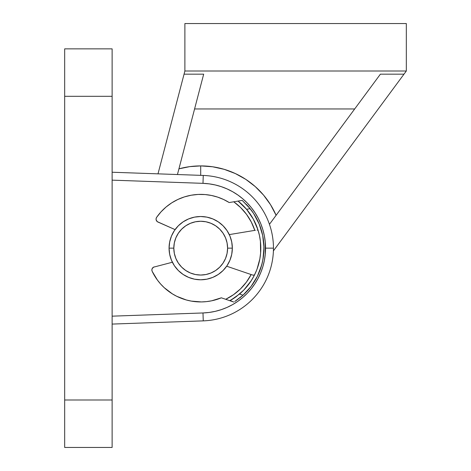 <?xml version="1.0" encoding="UTF-8"?>
<svg xmlns="http://www.w3.org/2000/svg" width="471" height="471" viewBox="0 0 471 471"><rect width="100%" height="100%" fill="white"/><g stroke="black" fill="none" stroke-linecap="round" stroke-linejoin="round"><path stroke-width="0.71" d="M112.127 172.233L112.127 172.692L112.127 172.233L203.26 175.442L112.127 172.233L112.127 180.146L202.983 183.343A64.851 64.851 0 0 1 265.55 248.152L273.463 248.152A72.758 72.758 0 0 0 203.26 175.442L202.983 183.343L209.183 183.861L215.306 184.968L221.293 186.657L227.093 188.918L232.645 191.715L237.908 195.035L242.83 198.85L247.357 203.113L251.461 207.788L255.094 212.839L258.226 218.214L260.834 223.866L262.883 229.736L264.361 235.783L265.255 241.941L265.255 254.369L264.361 260.528L262.883 266.568L260.834 272.444L258.226 278.096L255.094 283.465L251.461 288.517L247.357 293.197L242.83 297.46L237.908 301.269L232.645 304.59L227.093 307.392L221.293 309.647L215.306 311.337L209.183 312.45L202.983 312.962L112.127 316.165L112.127 324.077L203.26 320.869L112.127 324.077L112.127 323.612L112.127 324.077M112.127 447.45L112.127 48.86L64.674 48.86L64.674 96.308L112.127 96.308L112.127 399.997L64.674 399.997L64.674 48.86L112.127 48.86L112.127 96.308L64.674 96.308L64.674 447.45L112.127 447.45L112.127 399.997L64.674 399.997L64.674 447.45L112.127 447.45M112.127 180.146L202.983 183.343L203.26 175.442A72.758 72.758 0 0 1 273.463 248.152A72.758 72.758 0 0 1 203.26 320.869A72.758 72.758 0 0 0 273.463 248.152L265.55 248.152A64.851 64.851 0 0 1 202.983 312.962L203.26 320.869L202.983 312.962L112.127 316.165M112.127 322.494L112.127 323.612M112.127 173.817L112.127 172.692M231.726 241.982L229.93 236.048L231.726 241.982L232.338 248.152L227.593 248.152A26.888 26.888 0 0 1 200.705 275.04A26.888 26.888 0 0 1 173.811 248.152L169.065 248.152A31.634 31.634 0 0 0 200.705 279.786A31.634 31.634 0 0 0 232.338 248.152A31.634 31.634 0 0 1 200.705 279.786A31.634 31.634 0 0 1 169.065 248.152L169.678 241.982L171.473 236.048L174.4 230.578L178.332 225.786L183.125 221.853L188.594 218.927L194.529 217.125L200.705 216.519L206.875 217.125L212.81 218.927L218.279 221.853L223.071 225.786L227.004 230.578L229.93 236.048M227.575 299.939L225.721 299.303L233.481 294.716L240.416 288.964L246.357 282.188L251.155 274.558L251.732 274.752L226.681 266.209L226.998 265.738L223.071 270.525L218.279 274.458L212.81 277.378L206.875 279.179L200.705 279.786L194.529 279.179L188.594 277.378L183.125 274.458L178.332 270.525L174.4 265.726L171.473 260.257L169.678 254.328L169.065 248.152A31.634 31.634 0 0 1 200.705 216.519A31.634 31.634 0 0 1 232.338 248.152L231.726 254.328L229.93 260.257L227.004 265.726M166.063 207.016L161.011 211.868L156.631 217.337A53.776 53.776 0 0 1 205.12 194.558L198.12 194.435L191.155 195.23L184.361 196.919A53.776 53.776 0 0 0 171.697 202.866L166.063 207.016A53.776 53.776 0 0 0 156.631 217.337L156.107 218.615L156.178 219.998L157.343 221.688L175.071 229.613L174.405 230.572M227.593 248.152L227.075 242.906L225.544 237.861L223.06 233.216L219.716 229.141L215.641 225.797L210.99 223.313L205.951 221.782L200.705 221.264L195.459 221.782L190.414 223.313L185.762 225.797L181.688 229.141L178.344 233.216L175.86 237.861L174.329 242.906L173.811 248.152L174.329 253.398L175.86 258.444L178.344 263.095L181.688 267.169L185.762 270.513L190.414 272.997L195.459 274.528L200.705 275.04L205.951 274.528L210.99 272.997L215.641 270.513L219.716 267.169L223.06 263.095L225.544 258.444L227.075 253.398L227.593 248.152L232.338 248.152A31.634 31.634 0 0 0 200.705 216.519A31.634 31.634 0 0 0 169.065 248.152L173.811 248.152A26.888 26.888 0 0 1 200.705 221.264A26.888 26.888 0 0 1 227.593 248.152M251.638 230.896L229.289 234.599L254.799 230.372L251.314 222.059L246.563 214.405L240.663 207.587L233.763 201.794L229.2 202.548L223.584 199.486L217.643 197.114L211.455 195.459L205.12 194.558A53.776 53.776 0 0 0 191.138 195.235M211.479 195.465A53.776 53.776 0 0 0 211.438 195.459L205.12 194.558A53.776 53.776 0 0 1 229.2 202.548L234.682 201.641M184.361 196.919L177.838 199.48L171.703 202.86M156.295 217.943L156.107 218.615M156.066 219.309L156.178 219.998A3.162 3.162 0 0 1 156.631 217.337A3.162 3.162 0 0 0 157.944 222.041L175.071 229.613M157.338 221.688A3.162 3.162 0 0 0 157.343 221.694L157.944 222.041M255.117 230.319L254.799 230.372A56.944 56.944 0 0 0 233.763 201.794L231.414 202.183M229.289 234.599L254.799 230.372M237.69 201.141L242.2 200.393L238.073 201.082L246.557 209.295A60.105 60.105 0 0 1 239.568 294.004L230.861 300.145A60.105 60.105 0 0 0 236.354 296.547A60.105 60.105 0 0 1 229.854 300.716A60.105 60.105 0 0 0 230.119 300.569L233.816 302.064L229.477 300.586M259.409 235.27L258.208 230.666A60.105 60.105 0 0 0 257.943 229.824M257.925 229.771A60.105 60.105 0 0 0 255.871 224.302A60.105 60.105 0 0 1 257.855 229.548M255.853 224.249A60.105 60.105 0 0 0 253.263 219.003A60.105 60.105 0 0 1 255.853 224.255M259.209 224.078A63.267 63.267 0 0 1 262.688 235.482A63.267 63.267 0 0 0 250.16 208.694L246.557 209.295A60.105 60.105 0 0 1 253.245 218.968A60.105 60.105 0 0 0 238.98 201.812A60.105 60.105 0 0 1 246.557 209.295L253.257 218.986L257.937 229.795L259.456 235.494L260.416 241.317L260.604 253.092L259.833 258.944L257.042 269.094M259.709 236.725L259.462 235.494M254.169 275.612A60.105 60.105 0 0 0 254.564 274.823L256.542 270.389M239.592 293.986A60.105 60.105 0 0 0 247.752 285.556A60.105 60.105 0 0 1 239.592 293.986M247.781 285.52A60.105 60.105 0 0 0 251.19 280.769A60.105 60.105 0 0 1 247.775 285.526M251.22 280.722A60.105 60.105 0 0 0 254.14 275.665A60.105 60.105 0 0 1 251.22 280.722M256.589 270.266L254.157 275.641L251.202 280.745L243.878 289.971L236.348 296.547L229.748 300.681M254.593 274.764L253.374 275.235L251.455 274.658M211.579 300.822A53.776 53.776 0 0 0 221.346 297.813L225.721 299.303A56.944 56.944 0 0 0 251.155 274.558L250.024 274.169M172.38 262.241L153.593 267.157L152.162 268.635L151.868 269.989L152.174 271.337A53.776 53.776 0 0 0 201.464 301.929L206.557 301.611A53.776 53.776 0 0 0 206.592 301.611M226.604 299.603L221.346 297.813A53.776 53.776 0 0 1 152.174 271.337L157.426 280.08L160.646 284.037L164.226 287.675L172.345 293.845L176.802 296.33L186.328 299.974L191.303 301.104L201.464 301.929M206.557 301.611L211.603 300.816L221.346 297.813L229.418 300.569M234.746 301.481L243.024 295.182L239.568 294.004L243.024 295.182L251.108 286.397A63.267 63.267 0 0 1 239.951 297.778A63.267 63.267 0 0 0 251.114 286.386L257.39 276.247L261.658 265.102L262.983 259.28L263.966 247.381L262.694 235.518L259.221 224.096L253.663 213.54L248.859 207.116L242.2 200.393L250.16 208.694A63.267 63.267 0 0 1 243.024 295.182L237.037 299.945A63.267 63.267 0 0 0 237.043 299.945L234.746 301.481A63.267 63.267 0 0 0 234.752 301.481M254.475 281.493A63.267 63.267 0 0 0 259.774 270.813A63.267 63.267 0 0 1 254.475 281.493M235.212 201.553L235.712 201.47M151.939 269.294L152.162 268.635A3.162 3.162 0 0 0 152.174 271.337A3.162 3.162 0 0 1 154.241 266.91L153.593 267.157A3.162 3.162 0 0 0 153.587 267.157M151.868 269.989L151.95 270.678M259.038 262.618L259.492 260.651M260.746 245.456L260.622 243.442M262.694 235.518L263.789 243.389M263.907 245.373L263.754 253.357L262.6 261.252M262.159 263.189L259.786 270.778M258.444 231.461L259.568 235.995M256.777 269.789L254.929 274.081M229.124 300.463L228.152 300.133M223.466 298.537L221.346 297.813M251.296 274.605L251.732 274.752M255.4 230.272L254.946 230.348M236.307 201.37L237.307 201.205M246.245 204.237A63.267 63.267 0 0 1 256.695 218.691M257.843 230.207L257.101 230.072M233.763 201.794L234.493 201.67M229.436 300.575L225.721 299.303M251.155 274.558L253.374 275.235L254.564 274.823M242.2 200.393L238.073 201.082L246.557 209.295L250.16 208.694M229.854 300.716L233.816 302.064M230.861 300.145L230.119 300.569M276.106 215.306A82.248 82.248 0 0 0 200.705 165.904L200.705 175.347L200.705 165.904A82.248 82.248 0 0 0 178.927 168.842L189.719 166.64L200.705 165.904L212.586 166.769L224.22 169.336L235.359 173.564L245.774 179.351L255.241 186.587L263.566 195.112L270.566 204.755L276.106 215.306L271.219 205.821M177.443 174.529L203.678 74.165L184.061 74.165L158.003 173.846L184.885 71.003L406.326 71.003L406.326 23.55L406.326 71.003L184.885 71.003L184.885 23.55L184.885 71.003L184.061 74.165L203.678 74.165L177.443 174.529M273.41 250.896L403.988 74.165L380.391 74.165L269.447 224.32L380.391 74.165L403.988 74.165L273.41 250.896M184.885 23.55L406.326 23.55L184.885 23.55M406.326 71.003L403.988 74.165L406.326 71.003M270.077 203.972L263.978 195.612M262.771 194.187L259.898 191.049M259.874 191.026L255.941 187.217M254.988 186.363L246.716 179.981M244.826 178.739L236.183 173.952M236.13 173.923L235.665 173.705M234.534 173.187L229.483 171.103M229.43 171.085L225.391 169.695M223.595 169.154L215.288 167.211M215.235 167.199L213.493 166.905M211.344 166.599L208.076 166.234M208.017 166.228L200.687 165.904L190.932 166.487M188.506 166.816L178.927 168.842M354.675 108.96L194.582 108.96L354.675 108.96"/></g></svg>
